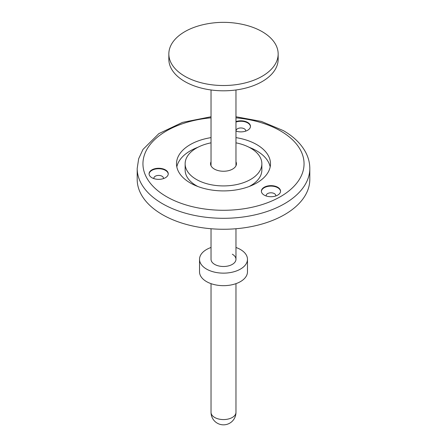 <?xml version="1.0" encoding="UTF-8"?>
<svg xmlns="http://www.w3.org/2000/svg" width="447" height="447" viewBox="0 0 447 447"><rect width="100%" height="100%" fill="white"/><g stroke="black" fill="none" stroke-linecap="round" stroke-linejoin="round"><path stroke-width="0.67" d="M280.548 191.417A9.588 5.537 0 0 0 277.749 187.734A9.588 5.537 0 0 0 267.485 186.494A9.588 5.537 0 0 0 261.383 191.417M275.704 195.993A4.794 2.766 0 0 0 275.76 195.562A4.794 2.766 0 0 0 274.357 193.607A4.794 2.766 0 0 0 269.133 193.009A4.794 2.766 0 0 0 266.172 195.562A4.794 2.766 0 0 0 266.228 195.993M277.749 187.265A9.588 5.537 0 0 0 267.295 186.064A9.588 5.537 0 0 0 261.378 191.182A9.588 5.537 0 0 0 264.183 195.093A9.588 5.537 0 0 0 274.637 196.294A9.588 5.537 0 0 0 280.554 191.182A9.588 5.537 0 0 0 277.749 187.265M250.454 126.579A9.588 5.537 0 0 0 247.655 122.897A9.588 5.537 0 0 0 235.966 122.053M245.61 131.155A4.794 2.766 0 0 0 245.666 130.725A4.794 2.766 0 0 0 244.263 128.77A4.794 2.766 0 0 0 239.039 128.172A4.794 2.766 0 0 0 236.077 130.725A4.794 2.766 0 0 0 236.139 131.155M235.966 131.1A9.588 5.537 0 0 0 245.61 131.155A9.588 5.537 0 0 0 250.465 126.345A9.588 5.537 0 0 0 247.655 122.428A9.588 5.537 0 0 0 235.966 121.584M168.24 174.039A9.588 5.537 0 0 0 165.44 170.363A9.588 5.537 0 0 0 155.182 169.117A9.588 5.537 0 0 0 149.08 174.039M163.395 178.621A4.794 2.766 0 0 0 163.457 178.191A4.794 2.766 0 0 0 162.049 176.235A4.794 2.766 0 0 0 156.824 175.632A4.794 2.766 0 0 0 153.869 178.191A4.794 2.766 0 0 0 153.924 178.621M165.44 169.894A9.588 5.537 0 0 0 154.992 168.692A9.588 5.537 0 0 0 149.069 173.805A9.588 5.537 0 0 0 151.879 177.722A9.588 5.537 0 0 0 162.328 178.923A9.588 5.537 0 0 0 168.251 173.805A9.588 5.537 0 0 0 165.44 169.894M211.034 137.62A46.991 27.127 0 0 0 176.509 163.775A46.991 27.127 0 0 0 190.277 182.957A46.991 27.127 0 0 0 241.481 188.841A46.991 27.127 0 0 0 270.491 163.775A46.991 27.127 0 0 0 256.723 144.593A46.991 27.127 0 0 0 235.966 137.62M270.172 166.91A46.991 27.127 0 0 0 256.723 150.857A46.991 27.127 0 0 0 249.147 147.309M197.853 147.309A46.991 27.127 0 0 0 176.828 166.91M211.034 142.833A38.358 22.143 0 0 0 185.142 163.775L185.142 170.039A38.358 22.143 0 0 0 196.378 185.701A38.358 22.143 0 0 0 197.853 186.505M249.147 186.505A38.358 22.143 0 0 0 261.858 170.039L261.858 163.775A38.358 22.143 0 0 0 250.622 148.119A38.358 22.143 0 0 0 235.966 142.833M185.142 163.775A38.358 22.143 0 0 0 196.378 179.437A38.358 22.143 0 0 0 238.178 184.237A38.358 22.143 0 0 0 261.858 163.775M211.034 161.764A12.946 7.476 0 0 0 210.554 163.775A12.946 7.476 0 0 0 214.348 169.061A12.946 7.476 0 0 0 228.456 170.681A12.946 7.476 0 0 0 236.446 163.775A12.946 7.476 0 0 0 235.966 161.764M211.034 116.751L182.477 122.389L158.853 133.619L142.962 149.466L138.671 158.719L137.195 168.474L137.195 179.437A86.305 49.829 0 0 0 162.473 214.672A86.305 49.829 0 0 0 256.528 225.472A86.305 49.829 0 0 0 309.805 179.437L309.805 168.474C309.782 162.831 308.38 157.394 305.608 152.17C300.987 143.683 293.567 136.497 283.337 130.608L261.45 121.444L235.966 116.751M168.837 53.964L168.837 59.25A54.663 31.558 0 0 0 184.851 81.561A54.663 31.558 0 0 0 244.42 88.405A54.663 31.558 0 0 0 278.163 59.25L278.163 53.964A54.663 31.558 0 0 0 262.149 31.653A54.663 31.558 0 0 0 243.967 24.702A90.143 90.143 0 0 0 203.033 24.702A54.663 31.558 0 0 0 184.851 31.653A54.663 31.558 0 0 0 168.837 53.964A54.663 31.558 0 0 0 184.851 76.281A54.663 31.558 0 0 0 262.149 76.281A54.663 31.558 0 0 0 278.163 53.964M211.034 228.741L211.034 259.299A12.466 7.197 0 0 0 214.683 264.389A12.466 7.197 0 0 0 228.272 265.948A12.466 7.197 0 0 0 235.966 259.299A12.466 7.197 0 0 0 232.317 254.209M211.034 247.476A23.976 13.84 0 0 0 199.524 259.299A23.976 13.84 0 0 0 206.548 269.088A23.976 13.84 0 0 0 232.675 272.089A23.976 13.84 0 0 0 247.476 259.299A23.976 13.84 0 0 0 240.452 249.515A23.976 13.84 0 0 0 235.966 247.476M199.524 259.299L199.524 271.826A23.976 13.84 0 0 0 206.548 281.616A23.976 13.84 0 0 0 232.675 284.616A23.976 13.84 0 0 0 247.476 271.826L247.476 259.299M137.195 168.474A86.305 49.829 0 0 0 162.473 203.709A86.305 49.829 0 0 0 256.528 214.51A86.305 49.829 0 0 0 309.805 168.474M211.034 117.829A80.549 46.505 0 0 0 146.912 149.365A80.549 46.505 0 0 0 166.541 196.663A80.549 46.505 0 0 0 280.459 196.663A80.549 46.505 0 0 0 280.459 130.893A80.549 46.505 0 0 0 235.966 117.829M235.966 412.374A12.466 12.466 0 0 1 229.736 423.169A12.466 12.466 0 0 1 211.034 412.374A12.466 7.197 0 0 0 214.683 417.464A12.466 7.197 0 0 0 232.317 417.464A12.466 7.197 0 0 0 235.966 412.374L235.966 283.649M211.034 412.374L211.034 283.649M211.034 165.792L211.034 89.976M235.966 259.299L235.966 228.741M235.966 165.792L235.966 89.976"/></g></svg>
